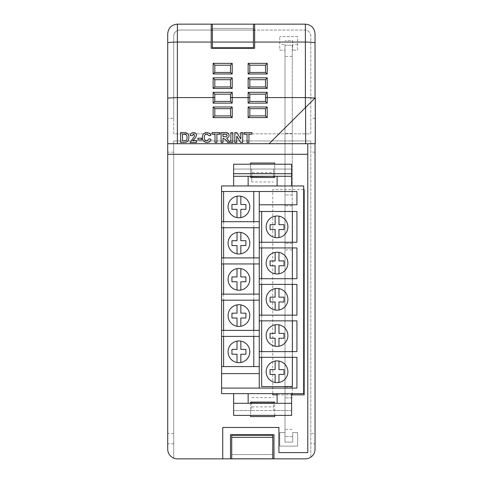<?xml version="1.0" encoding="UTF-8"?>
<svg xmlns="http://www.w3.org/2000/svg" width="483" height="483" viewBox="0 0 483 483"><rect width="100%" height="100%" fill="white"/><g stroke="black" fill="none" stroke-linecap="round" stroke-linejoin="round"><path stroke-width="0.36" stroke-dasharray="2.42 1.81" d="M212.399 28.455L212.399 24.15L253.454 24.156L253.454 28.455L212.399 28.455L212.399 47.751L253.454 47.751L253.454 28.455L212.399 28.455M272.774 458.796L272.774 454.557L231.719 454.557L231.719 435.268L272.774 435.268L272.774 454.557L231.719 454.557L231.719 458.796M285.006 44.315L285.006 50.16L279.772 50.16L279.772 36.605L279.772 50.16L285.006 50.16L285.006 45.245L285.006 442.12L292.71 442.12L292.71 432.569L297.643 432.569L297.643 446.129L279.772 446.129L279.772 432.569L285.006 432.569L285.006 442.12L292.71 442.12L292.71 432.569L297.643 432.569L297.643 446.129L279.772 446.129L279.772 432.569L285.006 432.569L285.006 44.315L279.772 44.315M292.71 40.608L292.71 50.16L292.71 40.608L285.006 40.608L292.71 40.608M297.643 36.605L279.772 36.605L297.643 36.605L297.643 50.16L292.71 50.16L297.643 50.16L297.643 36.605M297.643 44.315L292.71 44.315M292.251 394.853L292.251 45.245L285.006 45.245L292.251 45.245L292.251 133.393L285.006 133.393L292.251 133.393L292.251 194.969L285.006 194.969L292.251 194.969L292.251 204.629L285.006 204.629L292.251 204.629L292.251 388.169L285.006 388.169L292.251 388.169L292.251 393.639M292.251 56.433L285.006 56.433M292.251 397.829L285.006 397.829L292.251 397.829M292.251 436.469L285.006 436.469L292.251 436.469M292.251 429.302L285.006 429.302M292.251 249.874L285.006 249.874M292.251 243.269L285.006 243.269L292.251 243.269M249.832 101.43L249.832 94.185L265.529 94.185L265.529 101.43L249.832 101.43M249.832 72.45L249.832 65.205L265.529 65.205L265.529 72.45L249.832 72.45M214.814 101.43L214.814 94.185L230.512 94.185L230.512 101.43L214.814 101.43M214.814 72.45L214.814 65.205L230.512 65.205L230.512 72.45L214.808 72.45M254.662 48.306L254.662 30.043L304.779 30.043C308.42 30.429 310.436 32.439 310.817 36.08L310.817 133.833L173.729 133.833L173.729 36.08C174.115 32.439 176.126 30.429 179.767 30.043L211.192 30.043L211.192 48.306L254.662 48.306M265.529 115.92L249.832 115.92L249.832 108.675L265.529 108.675L265.529 115.92M214.814 86.94L214.814 79.695L230.512 79.695L230.512 86.94L214.814 86.94M214.814 115.92L214.814 108.675L230.512 108.675L230.512 115.92L214.814 115.92M249.832 86.94L249.832 79.695L265.529 79.695L265.529 86.94L249.826 86.94M274.706 177.502L274.706 163.012L250.556 163.012L250.556 177.502L274.706 177.502M250.556 416.581L274.706 416.581L274.706 402.091L250.556 402.091L250.556 416.581M173.729 443.786L167.722 443.786L167.722 449.19A9.66 9.66 0 0 0 173.729 458.132L173.729 140.939L173.729 458.132A9.66 9.66 0 0 0 177.382 458.85L305.377 458.85A9.66 9.66 0 0 0 310.817 457.172L310.817 140.939L310.817 457.172A9.66 9.66 0 0 0 315.037 449.19L315.037 443.786L310.817 443.786M173.729 140.939L310.817 140.939L173.729 140.939M303.686 189.584L272.774 189.584L272.774 394.853L304.169 394.853L304.169 189.584L272.774 189.584L272.774 393.639M315.037 33.816C314.457 27.942 311.239 24.724 305.377 24.156A9.66 9.66 0 0 1 315.037 33.816L315.037 433.402L310.817 433.402M315.037 433.402L315.037 443.786M315.037 152.151L310.817 152.151M274.706 176.295L274.706 164.22M250.556 164.22L250.556 176.295M277.121 394.853L291.611 394.853M250.556 403.299L250.556 415.374M274.706 415.374L274.706 403.299M167.722 143.699L315.037 143.699L315.278 97.814L315.037 143.699M307.792 143.699L307.792 452.601L278.92 452.601L278.92 427.467L222.735 427.467L222.735 458.85M216.885 142.485L214.977 142.485L214.977 134.214L212.055 134.214L212.055 132.559L219.813 132.559L219.813 134.214L216.885 134.214L216.885 142.485M206.833 140.831L209.127 138.796L211.035 139.43C210.413 141.453 209.036 142.473 206.911 142.485C203.965 142.195 202.455 140.547 202.383 137.54C202.413 134.431 203.941 132.722 206.978 132.433L209.906 133.519L210.908 135.361L209 135.741L206.845 134.087C205.027 134.359 204.176 135.463 204.291 137.395C204.146 139.382 204.991 140.523 206.833 140.831M201.622 139.81L197.933 139.81L197.933 138.156L201.622 138.156L201.622 139.81M192.844 140.577L196.533 140.577L196.533 142.485L190.042 142.485L194.244 136.665L194.625 135.518L193.448 134.214L192.204 135.741L190.296 135.554C190.501 133.634 191.564 132.638 193.484 132.559C195.307 132.59 196.321 133.489 196.533 135.258L195.567 137.746L192.844 140.577M180.63 142.485L180.63 132.559L186.148 132.747C188.129 133.7 189.046 135.318 188.895 137.619L188.593 139.726L187.537 141.483L186.136 142.274L180.63 142.485M222.995 142.485L221.087 142.485L221.087 132.559L225.253 132.559C227.487 132.306 228.773 133.223 229.099 135.306C229.02 136.882 228.187 137.794 226.612 138.035L229.866 142.485L227.632 142.485L226.225 140.233L223.424 138.283L222.995 138.283L222.995 142.485M232.794 142.485L230.88 142.485L230.88 132.559L232.794 132.559L232.794 142.485M236.736 142.485L234.829 142.485L234.829 132.559L236.821 132.559L240.806 139.08L240.806 132.559L242.714 132.559L242.714 142.485L240.661 142.485L236.736 136.061L236.736 142.485M248.95 142.485L247.042 142.485L247.042 134.214L244.114 134.214L244.114 132.559L251.872 132.559L251.872 134.214L248.95 134.214L248.95 142.485M269.152 143.699L305.618 107.425M211.192 30.043L211.192 24.156L305.377 24.156L254.662 24.156L254.662 30.043M212.399 30.043L253.454 30.043M173.729 433.402L167.722 433.402L167.722 443.786M173.729 152.151L167.722 152.151L167.722 433.402M315.037 118.341L310.817 118.341L310.817 133.833L173.729 133.833L173.729 118.341L167.722 118.341L167.722 152.151M173.729 118.341L173.729 36.08A6.037 6.037 0 0 1 179.767 30.043L304.779 30.043A6.037 6.037 0 0 1 310.817 36.08L310.817 118.341M167.722 33.816A9.66 9.66 0 0 1 177.382 24.156C171.519 24.724 168.301 27.948 167.722 33.816L167.722 118.341M230.512 458.85L230.512 434.7L273.982 434.7L273.982 458.85M183.48 134.214L182.538 134.214L182.538 140.831L185.375 140.734C186.649 140.13 187.187 139.062 186.987 137.522C187.175 135.934 186.577 134.866 185.206 134.31L183.48 134.214M222.995 134.214L222.995 136.629L224.529 136.629C225.905 136.918 226.793 136.508 227.191 135.397L226.135 134.244L222.995 134.214M233.651 403.299L251.764 403.299L251.764 410.544L233.651 410.544L233.651 415.374L291.611 415.374L291.611 410.544L233.651 410.544L233.651 393.639L248.141 393.639L233.651 393.639M251.764 402.091L251.764 410.544L273.499 410.544L273.499 402.091M291.611 393.639L291.611 410.544L273.499 410.544L273.499 403.299L277.121 403.299L277.121 393.639L291.611 393.639L277.121 393.639M233.651 176.295L251.764 176.295L251.764 169.05L233.651 169.05L233.651 164.22L291.611 164.22L291.611 185.955L277.121 185.955L277.121 176.295L273.499 176.295L273.499 169.05L273.499 177.502M233.651 185.955L248.141 185.955L233.651 185.955L233.651 169.05L291.611 169.05L251.764 169.05L251.764 172.703L273.499 172.703M303.686 185.955L221.576 185.955L221.576 393.639L303.686 393.639L303.686 185.955M277.121 185.955L291.611 185.955M221.576 221.691L259.25 221.691L259.25 191.51L221.576 191.51M221.576 257.916L259.25 257.916L259.25 227.728L221.576 227.728M221.576 294.141L259.25 294.141L259.25 263.953L221.576 263.953M221.576 330.366L259.25 330.366L259.25 300.178L221.576 300.178M221.576 366.591L259.25 366.591L259.25 336.403L221.576 336.403M259.25 204.786L296.924 204.786L296.924 191.51L259.25 191.51M221.576 388.084L259.25 388.084L259.25 366.591M259.25 227.728L259.25 221.691M259.25 263.953L259.25 257.916M259.25 300.178L259.25 294.141M259.25 336.403L259.25 330.366M259.25 388.084L296.924 388.084L296.924 357.317L259.25 357.317M259.25 242.249L296.924 242.249L296.924 211.482L259.25 211.482M259.25 278.709L296.924 278.709L296.924 247.942L259.25 247.942M259.25 315.164L296.924 315.164L296.924 284.402L259.25 284.402M259.25 351.624L296.924 351.624L296.924 320.857L259.25 320.857M259.25 373.594L221.576 373.594M248.141 176.295L248.141 185.955M277.121 176.295L291.611 176.295M251.764 176.295L273.499 176.295M251.764 172.703L251.764 181.964L273.499 181.964M251.764 181.964L251.764 177.502M248.141 403.299L248.141 393.639M277.121 403.299L291.611 403.299M251.764 403.299L273.499 403.299M251.764 406.891L273.499 406.891M251.764 397.624L273.499 397.624M249.796 351.805A10.867 10.867 0 0 0 238.928 340.938A10.867 10.867 0 0 0 228.061 351.805A10.867 10.867 0 0 0 238.928 362.673A10.867 10.867 0 0 0 249.796 351.805M249.796 315.58A10.867 10.867 0 0 0 238.928 304.713A10.867 10.867 0 0 0 228.061 315.58A10.867 10.867 0 0 0 238.928 326.448A10.867 10.867 0 0 0 249.796 315.58M249.796 279.361A10.867 10.867 0 0 0 238.928 268.494A10.867 10.867 0 0 0 228.061 279.361A10.867 10.867 0 0 0 238.928 290.229A10.867 10.867 0 0 0 249.796 279.361M249.796 243.136A10.867 10.867 0 0 0 238.928 232.269A10.867 10.867 0 0 0 228.061 243.136A10.867 10.867 0 0 0 238.928 254.004A10.867 10.867 0 0 0 249.796 243.136M249.796 206.911A10.867 10.867 0 0 0 238.928 196.044A10.867 10.867 0 0 0 228.061 206.911A10.867 10.867 0 0 0 238.928 217.779A10.867 10.867 0 0 0 249.796 206.911M223.605 221.691L223.605 227.728M223.605 257.916L223.605 263.953M223.605 294.141L223.605 300.178M223.605 330.366L223.605 336.403M223.605 366.591L253.786 366.591L253.786 191.51L223.605 191.51L223.605 366.591L253.786 366.591M253.786 336.403L253.786 330.366M253.786 300.178L253.786 294.141M253.786 263.953L253.786 257.916M253.786 227.728L253.786 221.691M253.786 191.51L223.605 191.51M237.014 196.213L237.014 204.49L231.949 204.49L231.949 209.326L237.014 209.326L237.014 217.61M240.836 217.61L240.836 209.326L245.907 209.326L245.907 204.49L240.836 204.49L240.836 196.213M237.014 232.438L237.014 240.715L231.949 240.715L231.949 245.551L237.014 245.551L237.014 253.835M240.836 253.835L240.836 245.551L245.907 245.551L245.907 240.715L240.836 240.715L240.836 232.438M237.014 268.663L237.014 276.94L231.949 276.94L231.949 281.776L237.014 281.776L237.014 290.06M240.836 290.06L240.836 281.776L245.907 281.776L245.907 276.94L240.836 276.94L240.836 268.663M237.014 304.888L237.014 313.165L231.949 313.165L231.949 318.001L237.014 318.001L237.014 326.279M240.836 326.279L240.836 318.001L245.907 318.001L245.907 313.165L240.836 313.165L240.836 304.888M237.014 341.107L237.014 349.39L231.949 349.39L231.949 354.226L237.014 354.226L237.014 362.504M240.836 362.504L240.836 354.226L245.907 354.226L245.907 349.39L240.836 349.39L240.836 341.107M287.898 371.759A10.867 10.867 0 0 0 277.031 360.892A10.867 10.867 0 0 0 266.157 371.759A10.867 10.867 0 0 0 277.031 382.633A10.867 10.867 0 0 0 287.898 371.759M287.898 335.54A10.867 10.867 0 0 0 277.031 324.667A10.867 10.867 0 0 0 266.157 335.54A10.867 10.867 0 0 0 277.031 346.408A10.867 10.867 0 0 0 287.898 335.54M287.898 299.315A10.867 10.867 0 0 0 277.031 288.442A10.867 10.867 0 0 0 266.157 299.315A10.867 10.867 0 0 0 277.031 310.183A10.867 10.867 0 0 0 287.898 299.315M287.898 263.09A10.867 10.867 0 0 0 277.031 252.217A10.867 10.867 0 0 0 266.157 263.09A10.867 10.867 0 0 0 277.031 273.958A10.867 10.867 0 0 0 287.898 263.09M287.898 226.865A10.867 10.867 0 0 0 277.031 215.998A10.867 10.867 0 0 0 266.157 226.865A10.867 10.867 0 0 0 277.031 237.733A10.867 10.867 0 0 0 287.898 226.865M261.665 242.249L261.665 247.942M261.665 278.709L261.665 284.402M261.665 315.164L261.665 320.857M261.665 351.624L261.665 357.317M292.39 357.317L292.39 351.624M292.39 320.857L292.39 315.164M292.39 284.402L292.39 278.709M292.39 247.942L292.39 242.249M292.39 211.482L261.665 211.482L261.665 386.563L292.39 386.563L292.39 211.482L261.665 211.482M275.141 216.161L275.141 224.704L270.075 224.704L270.075 229.54L275.141 229.54L275.141 237.57M278.963 237.558L278.963 229.54L284.034 229.54L284.034 224.704L278.963 224.704L278.963 216.167M275.141 252.386L275.141 260.929L270.075 260.929L270.075 265.765L275.141 265.765L275.141 273.795M278.963 273.783L278.963 265.765L284.034 265.765L284.034 260.929L278.963 260.929L278.963 252.392M275.141 288.611L275.141 297.154L270.075 297.154L270.075 301.99L275.141 301.99L275.141 310.02M278.963 310.008L278.963 301.99L284.034 301.99L284.034 297.154L278.963 297.154L278.963 288.617M275.141 324.836L275.141 333.379L270.075 333.379L270.075 338.215L275.141 338.215L275.141 346.245M278.963 346.233L278.963 338.215L284.034 338.215L284.034 333.379L278.963 333.379L278.963 324.842M275.141 361.055L275.141 369.604L270.075 369.604L270.075 374.44L275.141 374.44L275.141 382.47M278.963 382.458L278.963 374.44L284.034 374.44L284.034 369.604L278.963 369.604L278.963 361.067M292.251 205.836L285.006 205.836M292.251 386.961L285.006 386.961"/><path stroke-width="0.72" d="M212.399 42.051L212.399 47.751L253.454 47.751L253.454 24.15L212.399 24.15L212.399 42.051L253.454 42.051M231.719 437.32L231.719 458.796L272.774 458.796L272.774 437.32L231.719 437.32L231.719 435.268L272.774 435.268L272.774 437.32M292.251 393.639L292.251 394.853M214.814 97.59L214.814 101.43L230.512 101.43L230.512 94.173L214.814 94.185L214.814 97.59L177.382 97.59L167.722 98.067L167.722 449.19A9.66 9.66 0 0 0 177.382 458.85L305.377 458.85A9.66 9.66 0 0 0 315.037 449.19L315.037 143.699M250.556 176.295L250.556 177.502L274.706 177.502L274.706 176.295M274.706 164.22L274.706 163.012L250.556 163.012L250.556 164.22M272.774 393.639L272.774 394.853L277.121 394.853M291.611 394.853L304.169 394.853L304.169 189.584L303.686 189.584M250.556 415.374L250.556 416.581L274.706 416.581L274.706 415.374M274.706 403.299L274.706 402.091L250.556 402.091L250.556 403.299M222.735 458.85L222.735 427.467L278.92 427.467L278.92 452.601L307.792 452.601L307.792 143.699M230.512 458.85L230.512 434.7L273.982 434.7L273.982 458.85M167.722 143.699L305.618 143.699L305.618 107.425L269.152 143.699M315.031 98.055L305.377 97.59L305.377 24.15C311.245 24.724 314.463 27.942 315.037 33.81L315.037 98.055L305.377 107.661L305.377 97.59L265.529 97.59L265.529 94.173L249.832 94.173L249.832 101.43L265.529 101.43L265.529 97.59M249.832 97.59L230.512 97.59M305.377 24.15L254.662 24.15L254.662 48.306L211.192 48.306L211.192 24.15L177.382 24.15L177.382 143.699M211.192 30.043L212.399 30.043M253.454 30.043L254.662 30.043M254.662 24.156L253.454 24.156M212.399 24.156L211.192 24.156M167.722 98.067L167.722 33.816C168.295 27.942 171.513 24.724 177.382 24.15M305.618 107.425L315.278 97.814L315.278 143.699L305.618 143.699M265.529 79.695L249.832 79.695L249.832 86.94L265.535 86.94L265.529 79.683L267.22 77.835L267.22 88.461L265.535 86.94M265.529 65.205L249.832 65.193L249.826 72.45L265.535 72.45L265.529 65.193L267.22 63.345L267.22 73.971L248.141 73.971L248.141 63.345L249.832 65.193M265.535 72.45L267.22 73.971M230.512 108.675L214.814 108.675L214.814 115.92L230.512 115.92L230.512 108.675L232.202 106.984L232.202 117.611L230.512 115.92M214.814 94.185L213.124 92.325L232.202 92.325L230.512 94.173M230.512 79.695L214.814 79.695L214.808 86.94L230.518 86.94L230.512 79.683L232.202 77.835L232.202 88.461L230.518 86.94M230.512 65.205L214.814 65.205L214.814 72.45L230.518 72.45L230.512 65.193L232.202 63.345L232.202 73.971L213.124 73.971L213.124 63.345L214.814 65.193M249.832 108.675L249.832 115.92L265.529 115.92L265.529 108.675L249.832 108.675L248.141 106.984L267.22 106.984L267.22 117.611L265.529 115.92M180.63 142.485L180.63 132.559L186.148 132.747C188.129 133.7 189.046 135.318 188.895 137.619L188.593 139.726L187.537 141.483L186.136 142.274L180.63 142.485M182.538 134.214L182.538 140.831L185.375 140.734C186.649 140.13 187.187 139.062 186.987 137.522C187.175 135.934 186.577 134.866 185.206 134.31L182.538 134.214M192.844 140.577L196.533 140.577L196.533 142.485L190.042 142.485L194.244 136.665L194.625 135.518L193.448 134.214L192.204 135.741L190.296 135.554C190.501 133.634 191.564 132.638 193.484 132.559C195.307 132.59 196.321 133.489 196.533 135.258L195.567 137.746L192.844 140.577M201.622 139.81L197.933 139.81L197.933 138.156L201.622 138.156L201.622 139.81M206.833 140.831L209.127 138.796L211.035 139.43C210.413 141.453 209.036 142.473 206.911 142.485C203.965 142.195 202.455 140.547 202.383 137.54C202.413 134.431 203.941 132.722 206.978 132.433L209.906 133.519L210.908 135.361L209 135.741L206.845 134.087C205.027 134.359 204.176 135.463 204.291 137.395C204.146 139.382 204.991 140.523 206.833 140.831M216.885 142.485L214.977 142.485L214.977 134.214L212.055 134.214L212.055 132.559L219.813 132.559L219.813 134.214L216.885 134.214L216.885 142.485M222.995 142.485L221.087 142.485L221.087 132.559L225.253 132.559C227.487 132.306 228.773 133.223 229.099 135.306C229.02 136.882 228.187 137.794 226.612 138.035L229.866 142.485L227.632 142.485L226.225 140.233L223.424 138.283L222.995 138.283L222.995 142.485M222.995 136.629L224.529 136.629C225.905 136.918 226.793 136.508 227.191 135.397L226.135 134.244L222.995 134.214L222.995 136.629M232.794 142.485L230.88 142.485L230.88 132.559L232.794 132.559L232.794 142.485M236.736 142.485L234.829 142.485L234.829 132.559L236.821 132.559L240.806 139.08L240.806 132.559L242.714 132.559L242.714 142.485L240.661 142.485L236.736 136.061L236.736 142.485M248.95 142.485L247.042 142.485L247.042 134.214L244.114 134.214L244.114 132.559L251.872 132.559L251.872 134.214L248.95 134.214L248.95 142.485M214.814 108.675L213.124 106.984L232.202 106.984M214.814 115.92L213.124 117.611L213.124 106.984M265.529 108.675L267.22 106.984M267.22 117.611L248.141 117.611L249.832 115.92M249.832 94.173L248.141 92.325L267.22 92.325L265.529 94.173M249.832 101.43L248.141 103.121L248.141 92.325M267.22 92.325L267.22 103.121L265.529 101.43M214.814 101.43L213.124 103.121L213.124 92.325M230.512 101.43L232.202 103.121L213.124 103.121M214.814 79.683L213.124 77.835L232.202 77.835M232.202 88.461L213.124 88.461L214.808 86.94M249.832 79.683L248.141 77.835L267.22 77.835M267.22 88.461L248.141 88.461L249.826 86.94M249.826 72.45L248.141 73.971M214.808 72.45L213.124 73.971M230.518 72.45L232.202 73.971M307.792 154.282L167.722 154.282M303.686 185.955L221.576 185.955L221.576 393.639L303.686 393.639L303.686 185.955M259.25 221.691L221.576 221.691M221.576 227.728L259.25 227.728M259.25 257.916L221.576 257.916M221.576 263.953L259.25 263.953M259.25 294.141L221.576 294.141M221.576 300.178L259.25 300.178M259.25 330.366L221.576 330.366M221.576 336.403L259.25 336.403M259.25 366.591L221.576 366.591M221.576 388.084L296.924 388.084L296.924 357.317L259.25 357.317L259.25 351.624L296.924 351.624L296.924 320.857L259.25 320.857L259.25 315.164L296.924 315.164L296.924 284.402L259.25 284.402L259.25 278.709L296.924 278.709L296.924 247.942L259.25 247.942L259.25 242.249L296.924 242.249L296.924 211.482L259.25 211.482L259.25 204.786L296.924 204.786L296.924 191.51L221.576 191.51M259.25 357.317L259.25 388.084M259.25 320.857L259.25 351.624M259.25 284.402L259.25 315.164M259.25 247.942L259.25 278.709M259.25 211.482L259.25 242.249M259.25 191.51L259.25 204.786M259.25 373.594L221.576 373.594M291.611 176.295L233.651 176.295L233.651 173.705L291.611 173.705L291.611 185.955M291.611 173.705L291.611 164.22L233.651 164.22L233.651 173.705M233.651 176.295L233.651 185.955M248.141 176.295L248.141 185.955M277.121 176.295L277.121 185.955M251.764 177.502L251.764 176.488L273.499 176.295M273.499 177.502L273.499 176.488M233.651 403.299L291.611 403.299L291.611 415.374L233.651 415.374L233.651 393.639M248.141 403.299L248.141 393.639M291.611 403.299L291.611 393.639M277.121 403.299L277.121 393.639M251.764 402.091L251.764 403.299M273.499 402.091L273.499 403.299M251.764 403.106L273.499 403.106M240.836 341.107L240.836 349.39L245.907 349.39L245.907 354.226L240.836 354.226L240.836 362.504A10.867 10.867 0 0 0 240.836 341.107A10.867 10.867 0 0 0 228.061 351.805A10.867 10.867 0 0 0 237.014 362.504L237.014 354.226L231.949 354.226L231.949 349.39L237.014 349.39L237.014 341.107M240.836 304.888L240.836 313.165L245.907 313.165L245.907 318.001L240.836 318.001L240.836 326.279A10.867 10.867 0 0 0 240.836 304.888A10.867 10.867 0 0 0 228.061 315.58A10.867 10.867 0 0 0 237.014 326.279L237.014 318.001L231.949 318.001L231.949 313.165L237.014 313.165L237.014 304.888M240.836 268.663L240.836 276.94L245.907 276.94L245.907 281.776L240.836 281.776L240.836 290.06A10.867 10.867 0 0 0 240.836 268.663A10.867 10.867 0 0 0 228.061 279.361A10.867 10.867 0 0 0 237.014 290.06L237.014 281.776L231.949 281.776L231.949 276.94L237.014 276.94L237.014 268.663M240.836 232.438L240.836 240.715L245.907 240.715L245.907 245.551L240.836 245.551L240.836 253.835A10.867 10.867 0 0 0 240.836 232.438A10.867 10.867 0 0 0 228.061 243.136A10.867 10.867 0 0 0 237.014 253.835L237.014 245.551L231.949 245.551L231.949 240.715L237.014 240.715L237.014 232.438M240.836 196.213L240.836 204.49L245.907 204.49L245.907 209.326L240.836 209.326L240.836 217.61A10.867 10.867 0 0 0 240.836 196.213A10.867 10.867 0 0 0 228.061 206.911A10.867 10.867 0 0 0 237.014 217.61L237.014 209.326L231.949 209.326L231.949 204.49L237.014 204.49L237.014 196.213M223.605 191.51L223.605 221.691M223.605 227.728L223.605 257.916M223.605 263.953L223.605 294.141M223.605 300.178L223.605 330.366M223.605 336.403L223.605 366.591M253.786 366.591L253.786 336.403M253.786 330.366L253.786 300.178M253.786 294.141L253.786 263.953M253.786 257.916L253.786 227.728M253.786 221.691L253.786 191.51M237.014 217.61A10.867 10.867 0 0 0 240.836 217.61M237.014 253.835A10.867 10.867 0 0 0 240.836 253.835M237.014 290.06A10.867 10.867 0 0 0 240.836 290.06M237.014 326.279A10.867 10.867 0 0 0 240.836 326.279M237.014 362.504A10.867 10.867 0 0 0 240.836 362.504M278.963 361.067L278.963 369.604L284.034 369.604L284.034 374.44L278.963 374.44L278.963 382.458A10.867 10.867 0 0 0 278.963 361.067A10.867 10.867 0 0 0 266.157 371.759A10.867 10.867 0 0 0 275.141 382.47L275.141 374.44L270.075 374.44L270.075 369.604L275.141 369.604L275.141 361.055M278.963 324.842L278.963 333.379L284.034 333.379L284.034 338.215L278.963 338.215L278.963 346.233A10.867 10.867 0 0 0 278.963 324.842A10.867 10.867 0 0 0 266.157 335.54A10.867 10.867 0 0 0 275.141 346.245L275.141 338.215L270.075 338.215L270.075 333.379L275.141 333.379L275.141 324.836M278.963 288.617L278.963 297.154L284.034 297.154L284.034 301.99L278.963 301.99L278.963 310.008A10.867 10.867 0 0 0 278.963 288.617A10.867 10.867 0 0 0 266.157 299.315A10.867 10.867 0 0 0 275.141 310.02L275.141 301.99L270.075 301.99L270.075 297.154L275.141 297.154L275.141 288.611M278.963 252.392L278.963 260.929L284.034 260.929L284.034 265.765L278.963 265.765L278.963 273.783A10.867 10.867 0 0 0 278.963 252.392A10.867 10.867 0 0 0 266.157 263.09A10.867 10.867 0 0 0 275.141 273.795L275.141 265.765L270.075 265.765L270.075 260.929L275.141 260.929L275.141 252.386M278.963 216.167L278.963 224.704L284.034 224.704L284.034 229.54L278.963 229.54L278.963 237.558A10.867 10.867 0 0 0 278.963 216.167A10.867 10.867 0 0 0 266.157 226.865A10.867 10.867 0 0 0 275.141 237.57L275.141 229.54L270.075 229.54L270.075 224.704L275.141 224.704L275.141 216.161M261.665 211.482L261.665 242.249M261.665 247.942L261.665 278.709M261.665 284.402L261.665 315.164M261.665 320.857L261.665 351.624M261.665 357.317L261.665 386.563L292.39 386.563L292.39 357.317M292.39 351.624L292.39 320.857M292.39 315.164L292.39 284.402M292.39 278.709L292.39 247.942M292.39 242.249L292.39 211.482M275.141 237.57A10.867 10.867 0 0 0 278.963 237.558M275.141 273.795A10.867 10.867 0 0 0 278.963 273.783M275.141 310.02A10.867 10.867 0 0 0 278.963 310.008M275.141 346.245A10.867 10.867 0 0 0 278.963 346.233M275.141 382.47A10.867 10.867 0 0 0 278.963 382.458M248.141 117.611L248.141 106.984M232.202 117.611L213.124 117.611M267.22 103.121L248.141 103.121M232.202 92.325L232.202 103.121M211.192 42.051L177.382 42.051A9.66 0.96 180 0 0 167.722 43.011M315.037 43.011A9.66 0.96 180 0 0 305.377 42.051L254.662 42.051M213.124 88.461L213.124 77.835M248.141 88.461L248.141 77.835M248.141 63.345L267.22 63.345M213.124 63.345L232.202 63.345"/></g></svg>
